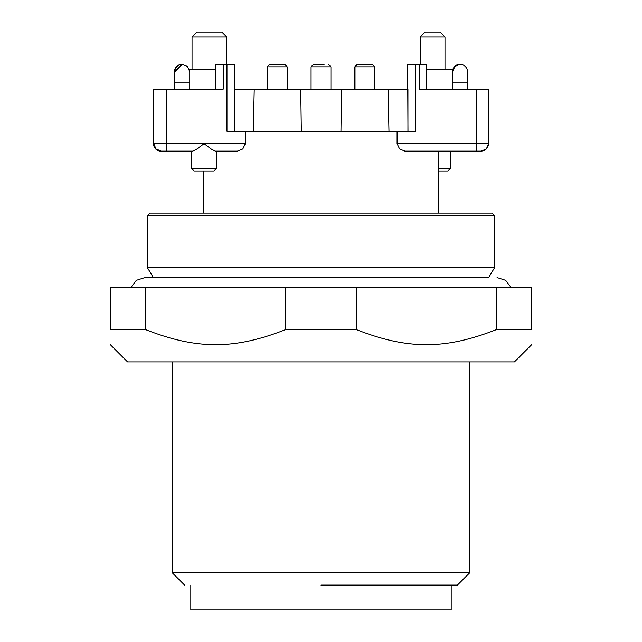 <?xml version="1.0" encoding="UTF-8"?>
<svg xmlns="http://www.w3.org/2000/svg" width="642" height="642" viewBox="0 0 642 642"><rect width="100%" height="100%" fill="white"/><g stroke="black" fill="none" stroke-linecap="round" stroke-linejoin="round"><path stroke-width="0.96" d="M397.093 143.696L488.562 143.696L486.379 148.952L481.123 151.135L404.942 151.135L399.573 148.952L397.093 143.696L397.093 131.297L226.963 131.297L226.963 64.336L234.386 64.336L234.386 131.297L234.386 64.336M237.42 151.135L215.407 151.135L211.571 149.289L204.06 143.696L245.308 143.696L242.812 148.952L237.42 151.135M216.434 151.135L216.434 168.493L191.637 168.493L191.637 151.135M155.621 148.952A7.439 7.439 90 0 0 160.877 151.135L160.877 151.135C156.383 150.669 153.903 148.19 153.438 143.696L153.711 143.696A7.439 7.439 90 0 0 161.15 151.135L192.68 151.135L196.54 149.289L204.06 143.696L166.214 143.696L166.214 89.134L153.438 89.134L153.438 143.696L155.621 148.952A7.439 7.439 90 0 0 160.877 151.135L160.949 151.127M245.308 143.696L245.308 131.297M166.214 89.134L223.247 89.134L223.247 64.336L226.963 64.336M191.637 168.493L194.117 170.973L213.955 170.973L216.434 168.493M161.222 151.135L155.966 148.952L153.783 143.696L166.214 143.696L166.19 151.135M174.752 89.134L174.752 71.776L174.873 89.134M174.512 89.134L174.496 71.776L174.632 89.134M397.093 131.297L415.43 131.297L415.43 64.336L419.154 64.336L419.154 89.134L476.187 89.134L476.171 151.135M223.247 64.336L215.792 64.336L215.792 89.134M215.64 69.296L215.792 64.336M189.751 89.134L189.759 71.776L187.584 66.519L182.192 64.336A7.439 7.439 -90 0 0 174.752 71.776M174.881 71.776L182.32 64.336M174.632 71.776L181.935 64.336A7.439 7.439 -90 0 0 174.496 71.776M481.123 151.135L481.123 151.135C485.617 150.669 488.097 148.19 488.562 143.696L488.562 89.134L476.187 89.134M419.154 64.336L426.577 64.336L426.577 89.134L426.577 64.336M407.614 64.336L407.975 131.297M415.43 64.336L407.975 64.336M388.972 131.297L388.049 89.134L254.232 89.134L253.301 131.297M388.049 89.134L407.935 89.134L407.935 131.297M234.386 89.134L254.232 89.134M189.438 69.617L215.736 69.296L215.76 89.134M192.046 69.296L192.046 37.059L226.77 37.059L226.77 64.336M189.695 69.296L189.703 70.829M450.363 151.135L450.363 168.493L438.173 168.493M480.85 151.135L467.207 151.135M467.488 89.134L467.504 71.776A7.439 7.439 90 0 0 454.801 66.519L452.626 71.776L452.61 89.134M467.408 151.135L481.051 151.135M452.498 151.135L438.173 151.135L438.173 213.128M426.577 69.296L452.562 69.296L452.586 89.134M420.189 64.336L420.189 37.059L444.994 37.059L444.994 69.296M226.77 37.059L221.811 32.1L197.006 32.1L192.046 37.059M438.173 170.973L447.883 170.973L450.363 168.493M452.249 89.134L452.233 82.938M452.562 70.748L454.672 66.519L459.929 64.336A7.439 7.439 90 0 0 459.808 64.336L454.416 66.519L452.562 69.609M459.808 64.336A7.439 7.439 90 0 0 454.544 66.519L452.562 70.098M444.994 37.059L440.035 32.1L425.156 32.1L420.189 37.059M275.089 64.336L269.624 64.336L273.332 64.336L269.825 64.336L267.345 66.816L267.345 89.134M279.037 64.336L284.237 64.336M281.188 64.336L273.332 64.336M324.122 64.336L314.251 64.336M374.848 66.816L354.825 66.816L357.297 64.336L372.376 64.336L374.856 66.816L374.856 89.134M488.634 277.601L144.931 277.601L153.366 277.601L147.411 267.682L494.589 267.682L488.634 277.601M451.19 585.103L451.19 609.9L190.81 609.9L190.81 585.103M321 585.103L457.393 585.103L321 585.103M184.607 585.103L172.208 572.704L469.792 572.704L457.393 585.103M531.785 344.561L514.427 361.919L127.573 361.919L110.215 344.561M285.393 329.683L285.393 287.52L110.215 287.52L110.215 329.683C110.215 349.697 110.215 349.697 110.215 329.683L145.822 329.683C196.869 349.697 234.346 349.697 285.393 329.683L356.607 329.683C407.654 349.697 445.131 349.697 496.178 329.683L531.785 329.683C531.785 349.697 531.785 349.697 531.785 329.683L531.785 287.52L356.607 287.52L356.607 329.683M285.393 287.52L356.607 287.52M145.822 287.52L145.822 329.683M496.178 329.683L496.178 287.52M147.411 215.608L149.891 213.128L492.109 213.128L494.589 215.608L147.411 215.608L147.411 267.682M153.51 89.134L153.51 143.696A7.439 7.439 90 0 0 160.949 151.135M161.15 151.135A7.439 7.439 0 0 1 153.711 143.696L153.783 89.134M189.759 82.938L174.881 82.938M300.745 89.134L301.331 131.297M340.942 131.297L341.528 89.134M452.626 82.938L467.504 82.938M287.183 89.134L287.183 66.816L268.837 66.816M311.081 89.134L311.081 66.816L330.919 66.816L330.919 89.134M357.498 64.336L355.018 66.816L355.018 89.134M203.827 170.973L203.827 213.128M153.438 143.696L153.438 89.134M488.562 143.696L488.562 89.134M269.624 64.336L267.144 66.816L267.144 89.134M354.817 66.816L354.817 89.134M287.183 66.816L284.703 64.336M311.081 66.816L313.561 64.336M330.919 66.816L328.439 64.336M511.096 287.52L505.655 280.337L497.068 277.601M144.931 277.601L136.345 280.337L130.904 287.52M469.792 361.919L469.792 572.704M172.208 361.919L172.208 572.704M494.589 215.608L494.589 267.682"/></g></svg>

